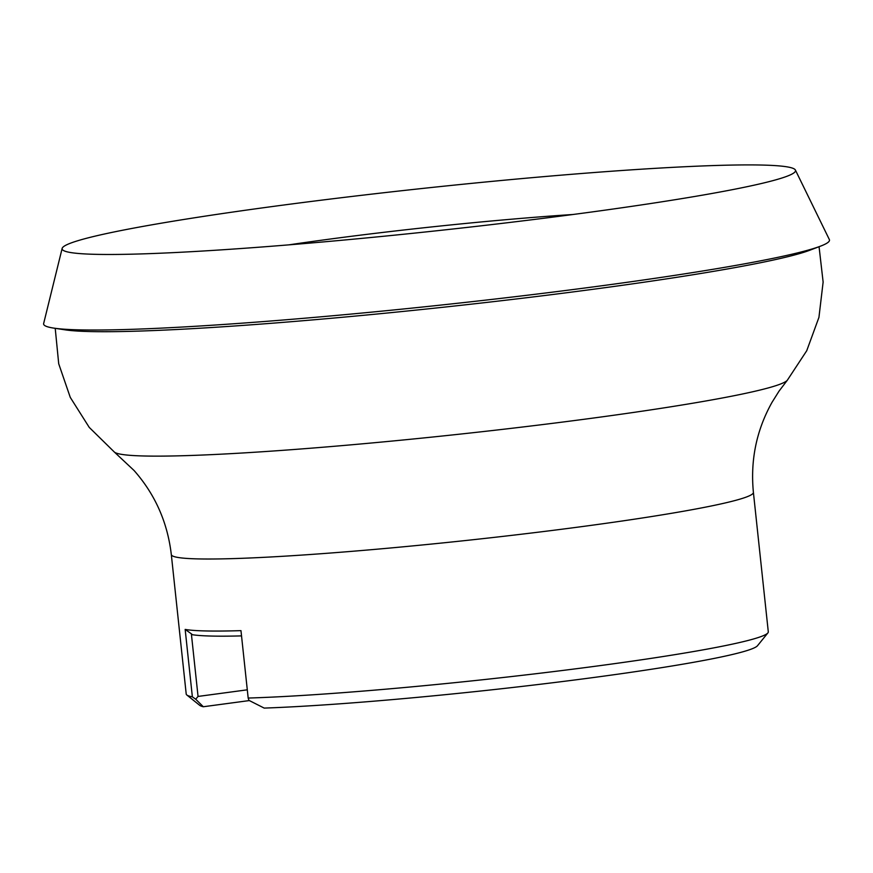 <?xml version="1.0" encoding="UTF-8"?>
<svg xmlns="http://www.w3.org/2000/svg" width="873" height="873" viewBox="0 0 873 873"><rect width="100%" height="100%" fill="white"/><g stroke="black" fill="none" stroke-linecap="round" stroke-linejoin="round"><path stroke-width="1.31" d="M767.902 632.892L757.513 645.714A280.986 16.609 173.9 0 1 596.335 677.142A280.986 16.609 173.9 0 1 264.192 708.09L248.958 700.375L248.172 698.051A292.695 17.296 -6.1 0 0 600.002 665.63A292.695 17.296 -6.1 0 0 767.902 632.892A292.695 17.296 -6.1 0 0 768.295 631.823L753.399 492.372A292.695 17.296 173.9 0 1 585.096 526.179A292.695 17.296 173.9 0 1 171.315 554.573L186.211 694.035A292.695 17.296 -6.1 0 0 186.833 694.995A292.695 17.296 -6.1 0 0 192.366 696.829L185.163 629.422A292.695 17.296 -6.1 0 0 240.97 630.644L248.172 698.051M795.401 170.049L829.35 239.562A395.174 23.353 173.9 0 1 820.478 246.164L809.708 250.267A383.749 22.676 173.9 0 1 597.809 288.657A383.749 22.676 173.9 0 1 65.115 329.841L53.722 328.106A395.174 23.353 173.9 0 1 43.65 323.534L62.147 248.412A368.799 21.792 173.9 0 1 274.166 206.29A368.799 21.792 173.9 0 1 795.401 170.049A368.799 21.792 173.9 0 1 787.14 176.204A368.799 21.792 173.9 0 1 583.48 213.099A368.799 21.792 173.9 0 1 71.51 252.679A368.799 21.792 173.9 0 1 62.147 248.412M820.478 246.164A395.174 23.353 173.9 0 1 602.272 285.7A395.174 23.353 173.9 0 1 53.722 328.106M288.876 244.855A249.569 14.754 173.9 0 1 327.582 239.398A249.569 14.754 173.9 0 1 573.037 214.496M249.329 700.572L203.311 706.748A280.986 16.609 173.9 0 1 199.699 705.329L186.833 694.995M241.526 635.893A286.846 16.958 173.9 0 1 192.42 634.715L191.362 633.82L198.051 696.436L247.288 689.823M198.051 696.436L195.705 699.208L192.366 696.829M203.311 706.748L195.705 699.208M185.163 629.422L191.362 633.82M819.06 246.71L823.13 282.055L818.939 317.368L806.739 350.717L787.326 380.235A338.986 20.035 173.9 0 1 592.92 418.102A338.986 20.035 173.9 0 1 114.45 452.138L134.038 470.471C155.132 494.38 167.551 522.414 171.315 554.573M787.326 380.235L779.043 391.126L772.048 402.289C756.487 430.105 750.267 460.136 753.399 492.372M55.217 328.335L58.709 363.746L70.266 397.379L89.242 427.399L114.45 452.138"/></g></svg>
